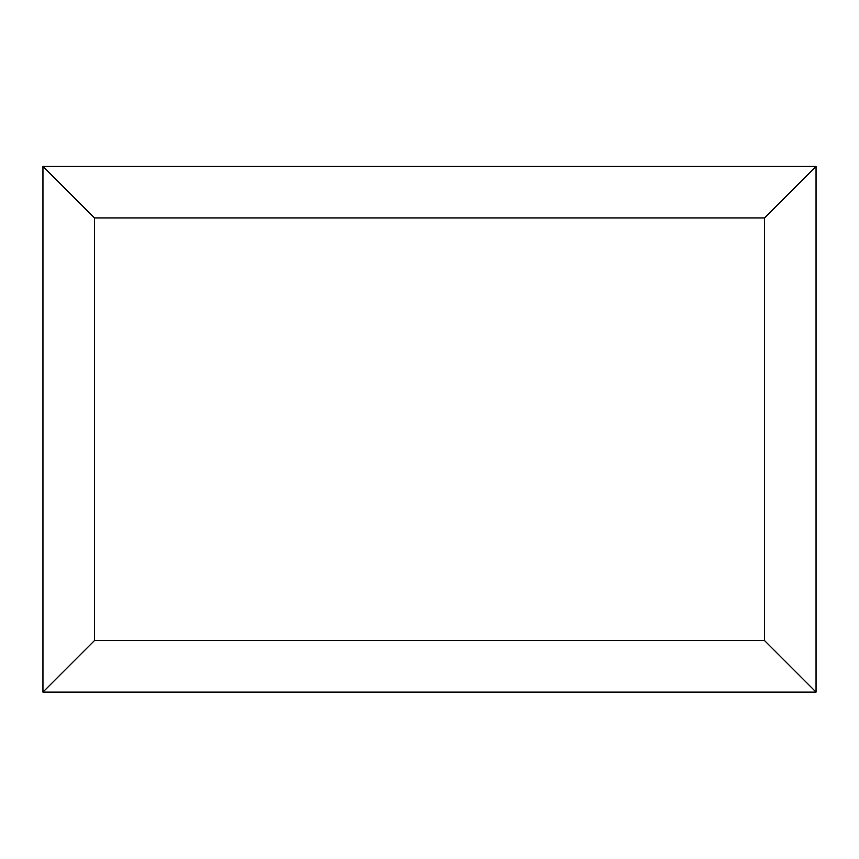 <?xml version="1.0" encoding="UTF-8"?>
<svg xmlns="http://www.w3.org/2000/svg" width="859" height="859" viewBox="0 0 859 859"><rect width="100%" height="100%" fill="white"/><g stroke="black" fill="none" stroke-linecap="round" stroke-linejoin="round"><path stroke-width="1.29" d="M816.05 692.096L42.95 692.096L42.95 166.388L816.05 166.388L816.05 692.096L764.51 640.556L764.51 217.928L816.05 166.388M42.95 692.096L94.49 640.556L764.51 640.556M764.51 217.928L94.49 217.928L42.95 166.388M650.628 692.096L208.469 692.096M94.49 217.928L94.49 640.556"/></g></svg>
